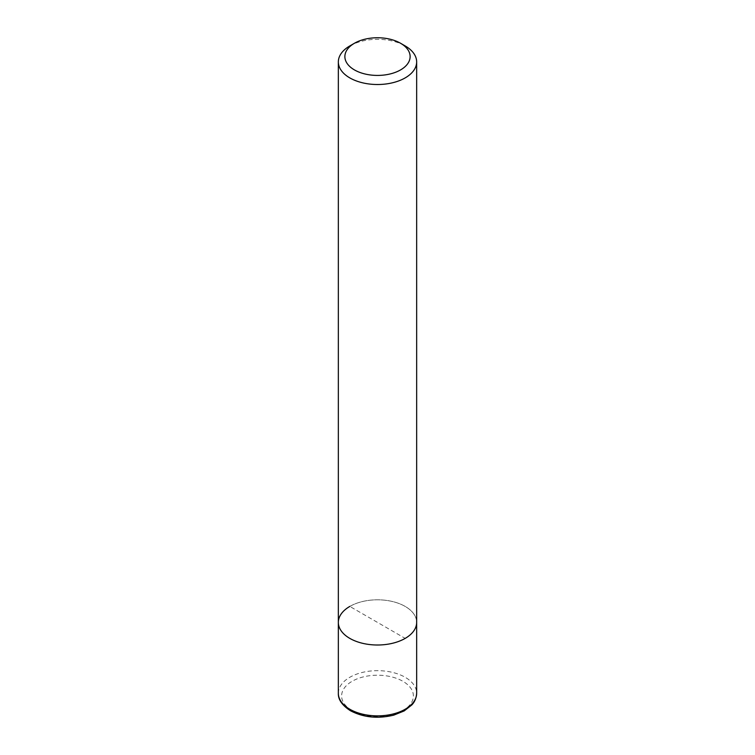 <?xml version="1.0" encoding="UTF-8"?>
<svg xmlns="http://www.w3.org/2000/svg" width="755" height="755" viewBox="0 0 755 755"><rect width="100%" height="100%" fill="white"/><g stroke="black" fill="none" stroke-linecap="round" stroke-linejoin="round"><path stroke-width="0.57" stroke-dasharray="3.77 2.83" d="M338.344 622.403A39.156 22.603 180 0 1 349.82 606.425A39.156 22.603 180 0 1 392.487 601.527A39.156 22.603 180 0 1 416.656 622.403A39.156 22.603 180 0 0 392.487 601.527A39.156 22.603 180 0 0 349.82 606.425L405.18 638.39M349.82 45.932A39.156 22.603 180 0 1 405.18 45.932M338.344 693.269A39.156 22.603 180 0 1 349.82 677.282A39.156 22.603 180 0 1 405.18 677.282A39.156 22.603 180 0 1 416.656 693.269M402.877 710.587A35.891 20.725 180 0 1 352.123 710.587A35.891 20.725 180 0 1 352.123 681.284A35.891 20.725 180 0 1 402.877 681.284A35.891 20.725 180 0 1 402.877 710.587"/><path stroke-width="1.13" d="M400.575 43.271A32.625 18.837 180 0 1 400.575 69.904A32.625 18.837 180 0 1 354.425 69.904A32.625 18.837 180 0 1 354.425 43.271A32.625 18.837 180 0 1 400.575 43.271L405.18 45.932A39.156 22.603 180 0 1 416.656 61.91L416.656 622.403A39.156 22.603 180 0 1 405.18 638.39A39.156 22.603 180 0 1 362.513 643.288A39.156 22.603 180 0 1 338.344 622.403A39.156 22.603 180 0 1 349.82 606.425M416.656 61.91A39.156 22.603 180 0 1 405.18 77.897A39.156 22.603 180 0 1 362.513 82.795A39.156 22.603 180 0 1 338.344 61.91A39.156 22.603 180 0 1 349.82 45.932L354.425 43.271L349.82 45.932M416.656 693.269L416.656 622.403A39.156 22.603 180 0 1 405.18 638.39A39.156 22.603 180 0 1 362.513 643.288A39.156 22.603 180 0 1 338.344 622.403L338.344 693.269A39.156 22.603 180 0 0 349.82 709.247A39.156 22.603 180 0 0 405.18 709.247A39.156 22.603 180 0 0 416.656 693.269C416.184 700.631 412.485 704.179 411.89 704.877L404.199 710.917L393.78 715.127C377.877 718.968 363.448 717.505 350.49 710.748C342.119 705.359 338.07 699.536 338.344 693.269M338.344 61.91L338.344 622.403"/></g></svg>
